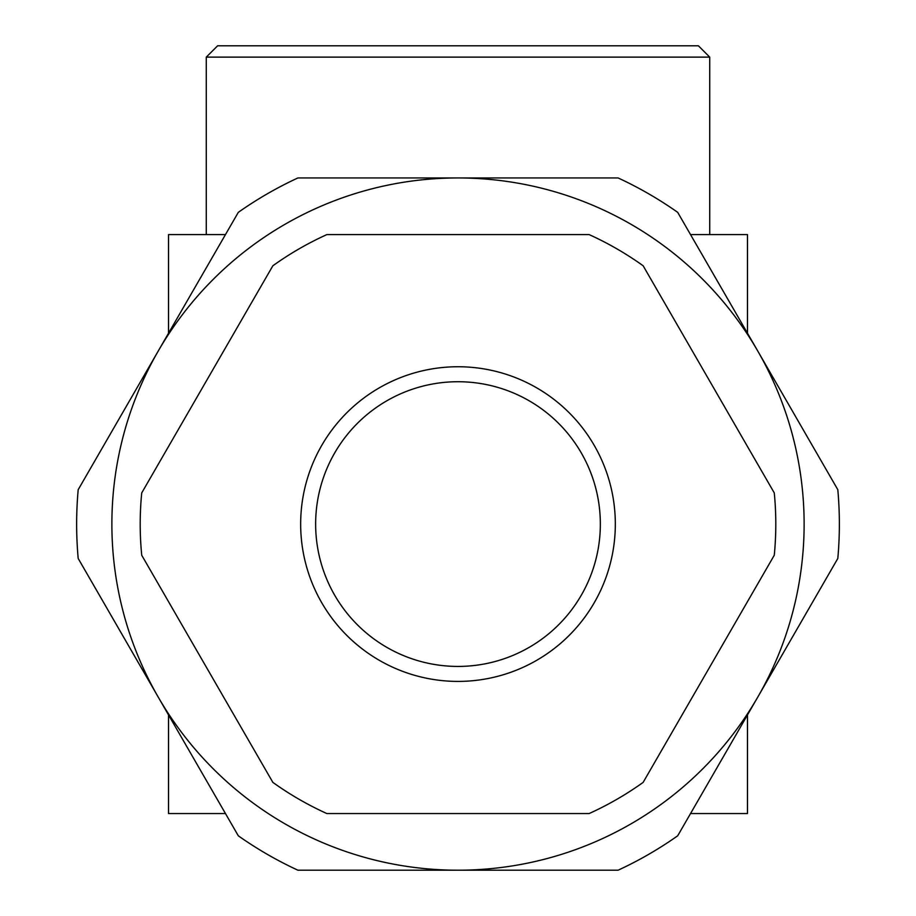 <?xml version="1.0" encoding="UTF-8"?>
<svg xmlns="http://www.w3.org/2000/svg" width="916" height="916" viewBox="0 0 916 916"><rect width="100%" height="100%" fill="white"/><g stroke="black" fill="none" stroke-linecap="round" stroke-linejoin="round"><path stroke-width="1.37" d="M709.728 57.124L698.393 45.8L217.607 45.8L206.272 57.124L709.728 57.124L709.728 234.599M747.479 714.927L747.479 813.557L690.538 813.557M225.462 813.557L168.521 813.557L168.521 714.927M225.462 234.599L168.521 234.599L168.521 333.229M747.479 333.229L747.479 234.599L690.538 234.599M600.346 524.078A142.346 142.346 0 0 1 386.827 647.36A142.346 142.346 0 0 1 386.827 400.796A142.346 142.346 0 0 1 600.346 524.078M141.728 555.245L272.865 782.39A317.806 317.806 0 0 0 326.863 813.557L589.137 813.557A317.806 317.806 0 0 0 643.135 782.39L774.272 555.245A317.806 317.806 0 0 0 774.272 492.911L643.135 265.766A317.806 317.806 0 0 0 589.137 234.599L326.863 234.599A317.806 317.806 0 0 0 272.865 265.766L141.728 492.911A317.806 317.806 0 0 0 141.728 555.245M615.323 524.078A157.323 157.323 0 0 1 379.339 660.333A157.323 157.323 0 0 1 379.339 387.823A157.323 157.323 0 0 1 615.323 524.078M297.883 177.956L458 177.956L297.883 177.956A381.365 381.365 0 0 0 238.309 212.352L78.192 489.682L238.309 212.352M618.117 177.956L458 177.956L618.117 177.956A381.365 381.365 0 0 1 677.691 212.352L757.75 351.011L677.691 212.352M837.808 558.474L757.75 697.133L837.808 558.474A381.365 381.365 0 0 0 837.808 489.682L757.75 351.011L837.808 489.682M677.691 835.804L757.75 697.133L677.691 835.804A381.365 381.365 0 0 1 618.117 870.2L458 870.2L618.117 870.2M78.192 558.474L158.25 697.133L78.192 558.474A381.365 381.365 0 0 1 78.192 489.682M238.309 835.804L158.25 697.133L238.309 835.804A381.365 381.365 0 0 0 297.883 870.2L458 870.2L297.883 870.2M458 870.2A346.122 346.122 0 0 1 158.25 351.011A346.122 346.122 0 0 1 757.75 351.011A346.122 346.122 0 0 1 458 870.2M206.272 234.599L206.272 57.124"/></g></svg>
